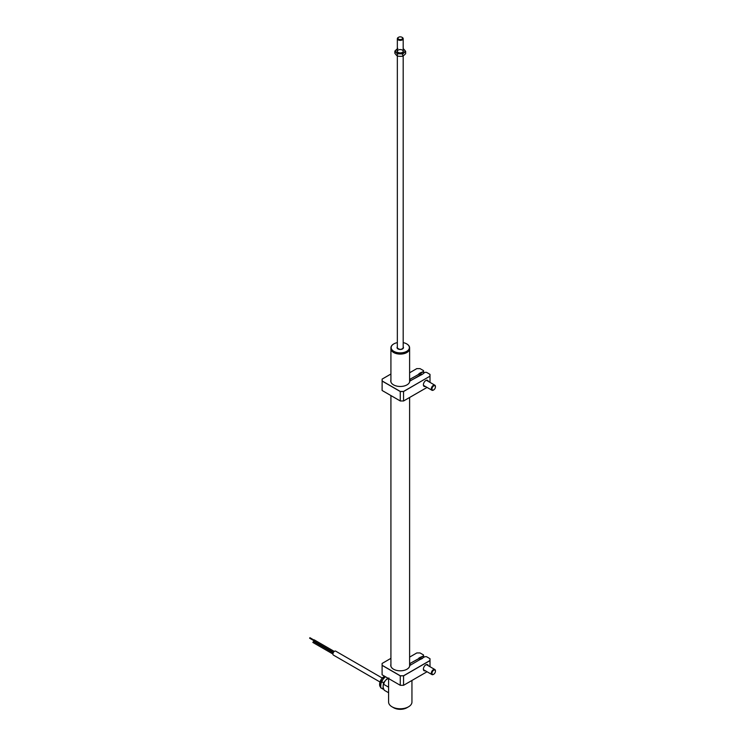 <?xml version="1.0" encoding="UTF-8"?>
<svg xmlns="http://www.w3.org/2000/svg" width="745" height="745" viewBox="0 0 745 745"><rect width="100%" height="100%" fill="white"/><g stroke="black" fill="none" stroke-linecap="round" stroke-linejoin="round"><path stroke-width="1.12" d="M392.419 351.305A9.164 5.289 0 0 0 393.779 352.31A9.164 5.289 0 0 0 408.111 351.305M409.601 348.539A9.34 5.392 180 0 1 409.61 348.707A9.34 5.392 180 0 1 403.837 353.689A9.34 5.392 180 0 1 393.658 352.525A9.34 5.392 180 0 1 390.92 348.707A9.34 5.392 180 0 1 390.929 348.539M408.521 706.8L406.872 707.75A9.34 5.392 180 0 1 393.658 707.75L392.01 706.8A11.678 6.742 0 0 0 408.521 706.8A11.678 6.742 0 0 0 411.948 702.032L411.948 680.483M388.592 678.555L388.592 702.032A11.678 6.742 0 0 0 392.01 706.8L393.658 707.75M314.539 641.734L314.194 641.184M313.896 640.812L313.477 640.579L314.306 640.104M313.245 642.469L312.835 642.237L313.664 641.762M381.952 677.866L335.678 651.139A2.282 1.313 120 0 0 333.918 651.754A2.282 1.313 120 0 0 332.922 654.045A2.282 1.313 120 0 0 333.397 655.088L379.68 681.805M383.116 685.866A6.537 3.781 -60 0 1 384.429 681.954L383.116 685.866L383.256 687.793L384.206 690.215L388.592 692.738M388.89 677.969L385.873 679.98A6.537 3.781 -60 0 1 388.098 678.276M384.429 681.954L385.873 679.98M383.815 684.404L388.592 687.16M383.777 689.274L382.921 689.06L383.144 686.275M385.398 676.711L381.123 681.405L380.611 687.728L382.921 689.06M381.123 681.405L383.433 682.737L385.584 680.381M386.515 679.347L387.707 678.043M383.256 684.981L383.433 682.737M406.789 352.236A9.108 5.262 180 0 1 406.705 352.283A9.108 5.262 180 0 1 393.826 352.283A9.108 5.262 180 0 1 393.742 352.236M390.939 348.092A9.34 5.392 0 0 0 390.92 348.381A9.34 5.392 0 0 0 390.967 348.883A9.34 5.392 0 0 0 393.658 352.189A9.34 5.392 0 0 0 406.872 352.189A9.34 5.392 0 0 0 409.61 348.381A9.34 5.392 0 0 0 409.592 348.092M406.789 343.939A9.34 5.392 180 0 1 406.872 343.994A9.34 5.392 180 0 1 409.564 347.291A9.34 5.392 180 0 1 409.61 347.803A9.34 5.392 180 0 1 400.708 353.195A9.34 5.392 180 0 1 390.967 348.315A9.34 5.392 180 0 1 390.92 347.803A9.34 5.392 180 0 1 393.658 343.994A9.34 5.392 180 0 1 393.742 343.939M397.346 342.635A9.108 5.262 0 0 0 393.826 343.892A9.108 5.262 0 0 0 391.2 348.111A9.108 5.262 0 0 0 401.127 352.851A9.108 5.262 0 0 0 409.331 347.114A9.108 5.262 0 0 0 406.705 343.892A9.108 5.262 0 0 0 403.185 342.635M402.449 348.977A2.98 1.723 0 0 0 403.241 347.803C401.592 349.824 399.609 349.871 397.299 347.943A2.98 1.723 0 0 0 398.081 348.977M402.104 37.371A2.915 1.686 180 0 1 402.328 37.492A2.915 1.686 180 0 1 402.905 37.967A2.915 1.686 180 0 1 403.185 38.684A2.915 1.686 180 0 1 400.903 40.323A2.915 1.686 180 0 1 397.625 39.392A2.915 1.686 180 0 1 397.346 38.684A2.915 1.686 180 0 1 398.203 37.492A2.915 1.686 180 0 1 398.435 37.371M402.384 37.632A2.337 1.35 0 0 0 401.918 37.25A2.337 1.35 0 0 0 398.612 37.25A2.337 1.35 0 0 0 398.147 38.777A2.337 1.35 0 0 0 401.257 39.429A2.337 1.35 0 0 0 402.384 37.632M401.862 53.612A2.915 1.686 180 0 1 401.034 53.826M403.185 50.39A3.157 1.816 180 0 1 402.905 52.066A3.157 1.816 180 0 1 402.496 52.364A3.157 1.816 180 0 1 398.035 52.364A3.157 1.816 180 0 1 397.346 50.39M397.625 50.548A2.915 1.686 0 0 0 398.119 52.411M402.412 52.411A2.915 1.686 0 0 0 402.71 52.187A2.915 1.686 0 0 0 401.853 49.85A2.915 1.686 0 0 0 397.821 50.343M397.821 48.462L394.878 51.07L397.327 53.845L400.018 53.77A4.675 2.701 0 0 0 404.181 52.541A4.675 2.701 0 0 0 404.433 49.85L403.203 48.621M397.346 48.974A4.675 2.701 180 0 0 396.349 49.608A4.675 2.701 0 0 0 396.107 52.299A4.675 2.701 0 0 0 400.018 53.77L402.71 54.013L405.653 51.396L404.433 49.85A4.675 2.701 0 0 0 403.185 48.974M405.653 51.396L405.653 53.659L404.181 55.121L402.71 56.266L400.018 56.341L397.327 56.099L396.107 54.869L394.878 53.323L394.878 51.07M402.71 54.013L402.71 56.266M397.327 53.845L397.327 56.099M419.426 375.48L419.426 373.981L409.61 379.428M420.664 374.772L420.664 372.686L423.495 371.531L423.495 370.61L423.495 371.531M420.664 372.789L418.932 373.692L420.664 372.686M419.426 373.981L418.932 373.692M410.141 380.844L410.104 379.261L419.342 373.934M390.92 374.037L382.157 379.093L382.157 380.974L400.288 391.442L403.548 391.442L403.567 400.959L400.288 400.978L382.157 390.51M403.548 391.442L429.93 376.206L403.567 391.525L400.27 391.525L382.101 381.03L382.157 379.093L382.101 390.473L400.27 400.959L400.27 391.525M429.995 374.363L429.995 376.262L429.995 374.363L426.503 372.342L424.901 372.342L422.396 374.241M429.995 382.381L429.995 376.262M416.781 368.635L409.61 372.779L416.79 368.617L420.059 368.626L423.495 370.61M421.074 374.931L421.074 372.928M423.551 373.124L423.551 371.597L421.074 373.022M423.551 370.637L423.551 371.597M400.27 400.959L403.548 400.978L427.034 387.419L403.567 400.959M425.376 386.459A3.502 2.021 -60 0 1 423.402 384.504A3.502 2.021 -60 0 1 425.861 380.509A3.502 2.021 -60 0 1 428.291 381.403M409.899 380.984L422.806 374.027M420.748 374.744L409.778 381.189A9.517 5.494 180 0 1 399.18 386.441A9.517 5.494 180 0 1 390.92 379.941M409.61 379.345L410.104 379.261M435.434 386.72A2.915 1.686 120 0 0 435.443 386.515A2.915 1.686 120 0 0 434.838 385.184A2.915 1.686 120 0 0 433.329 385.351A2.915 1.686 120 0 0 431.467 387.931A2.915 1.686 120 0 0 431.923 390.24A2.915 1.686 120 0 0 433.376 390.091A2.915 1.686 120 0 0 433.422 390.063M433.674 385.919A2.449 1.415 120 0 0 431.979 388.918A2.449 1.415 120 0 0 433.711 389.905A2.449 1.415 120 0 0 433.748 389.877A2.449 1.415 120 0 0 435.443 386.897A2.449 1.415 120 0 0 433.674 385.919M435.434 671.049A2.915 1.686 120 0 0 435.443 670.854A2.915 1.686 120 0 0 434.838 669.513A2.915 1.686 120 0 0 432.761 670.118A2.915 1.686 120 0 0 431.923 674.57A2.915 1.686 120 0 0 433.376 674.43A2.915 1.686 120 0 0 433.553 674.318M433.19 670.621A2.449 1.415 120 0 0 431.998 673.527A2.449 1.415 120 0 0 433.711 674.234A2.449 1.415 120 0 0 434.223 673.843A2.449 1.415 120 0 0 435.443 671.236A2.449 1.415 120 0 0 433.19 670.621M419.426 659.837L419.426 658.31L409.61 663.758M390.92 664.512A9.462 5.457 0 0 0 390.808 665.369A9.462 5.457 0 0 0 393.556 669.215M382.12 663.432L390.92 658.347L382.101 663.46L382.101 674.802L400.27 685.298L400.27 675.855L382.101 665.369M416.781 652.974L409.61 657.109L416.79 652.946L420.078 652.946M419.426 658.31L418.932 658.021L423.495 655.87L423.495 654.939L420.059 652.955L416.809 652.955M382.157 665.304L400.288 675.771L403.548 675.771L429.93 660.536L429.93 658.654L426.503 656.68L424.901 656.68L409.778 665.518A9.517 5.494 180 0 1 399.18 670.779A9.517 5.494 180 0 1 390.92 664.27M409.61 663.674L419.342 658.263M410.141 665.192L410.104 663.599M400.27 685.298L403.567 685.298L400.288 685.307L382.157 674.84M422.396 658.599L422.48 658.077M429.995 666.719L429.995 660.601L403.567 675.855L403.567 685.298L427.034 671.748L403.548 685.307L427.053 671.757M429.995 658.692L429.995 660.601L429.93 658.654M406.975 669.215A9.462 5.457 0 0 0 409.722 665.564L409.722 665.956M420.664 659.12L420.664 657.118L419.007 658.077M421.074 659.269L420.664 657.118M423.551 657.453L423.551 655.926L421.074 657.36M423.551 654.976L423.551 655.926L423.495 654.939M403.548 675.771L400.27 675.855M425.376 670.789A3.502 2.021 -60 0 1 423.402 668.842A3.502 2.021 -60 0 1 425.861 664.847A3.502 2.021 -60 0 1 428.291 665.732M384.625 676.264A6.426 3.706 120 0 0 380.462 680.809A6.426 3.706 120 0 0 380.006 686.313A6.426 3.706 120 0 0 380.658 687.132M403.185 346.844A3.213 1.853 180 0 1 403.464 347.44A3.213 1.853 180 0 1 400.568 349.461A3.213 1.853 180 0 1 397.066 347.785A3.213 1.853 180 0 1 397.346 346.844M429.93 376.206L429.93 374.325M409.61 666.226L409.61 397.495M409.61 382.036L409.61 348.707M390.92 666.226L390.92 395.567M390.92 382.036L390.92 348.707M314.241 641.762L333.248 652.732M309.911 637.701L313.785 639.936M309.622 638.204L313.496 640.449M314.185 639.834L334.272 651.428M313.598 640.84L333.481 652.322M313.543 641.492L333.201 652.843M312.956 642.507L332.922 654.036M380.937 687.318L379.782 686.071L384.383 676.125M409.61 348.381L409.61 347.803M390.92 348.381L390.92 347.803M397.346 38.684L397.346 51.265M403.185 38.684L403.185 51.265M397.346 56.108L397.346 348.12M403.185 55.931L403.185 348.12M390.92 374.009L382.12 379.093M427.053 387.428L403.557 400.987M421.158 374.959L422.834 373.99M423.439 385.342L431.923 390.24M426.354 380.285L434.838 385.184M423.439 669.671L431.923 674.57M426.354 664.615L434.838 669.513M390.808 665.369L390.808 665.928"/></g></svg>
